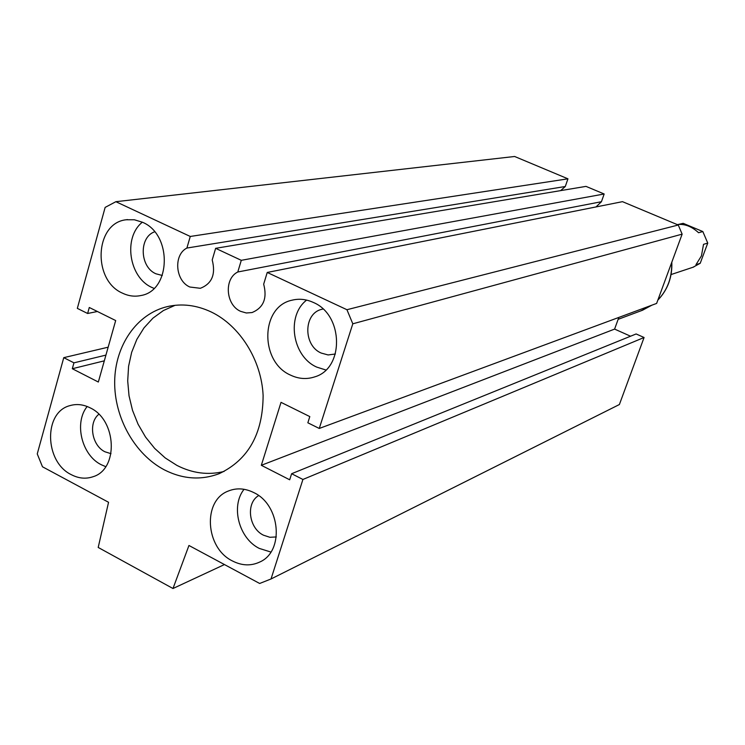 <?xml version="1.0" encoding="UTF-8"?>
<svg xmlns="http://www.w3.org/2000/svg" width="745" height="745" viewBox="0 0 745 745"><rect width="100%" height="100%" fill="white"/><g stroke="black" fill="none" stroke-linecap="round" stroke-linejoin="round"><path stroke-width="1.12" d="M644.08 337.494L619.393 404.526L271.022 578.977L302.917 479.463L644.08 337.494L636.128 333.956L291.63 473.718L289.693 479.789L261.327 465.299L614.597 329.094L618.834 317.435M560.64 190.618L565.287 186.501L567.951 178.819L514.637 156.487L115.866 201.69L105.138 207.408L77.331 308.374L87.631 313.487L97.39 311.494M346.937 309.715L678.257 225.018L682.141 234.144L352.804 323.805L346.937 309.715L267.241 272.456L263.674 284.171C267.39 298.289 263.516 307.75 252.061 312.555L246.334 312.984L240.654 311.354C225.735 305.04 223.789 278.742 237.795 271.99L601.439 201.709L604.167 193.989L585.998 186.38L215.631 248.327L212.204 259.958C215.901 274.3 211.952 283.743 200.358 288.296L189.854 287.021C175.28 280.865 173.268 254.818 186.902 248.048L565.287 186.501M601.439 201.709L596 206.933M678.257 225.018L622.485 201.662L267.241 272.456M682.141 234.144L656.624 303.42L319.26 428.459L307.843 422.788L309.808 416.595L281.023 402.356L261.327 465.299M630.568 336.219L614.597 329.094M108.165 347.189L63.763 357.656L37.25 453.91L42.484 466.78L108.556 502.288L98.2 547.454L172.989 588.513L188.951 545.48L259.66 583.475L271.022 578.977M172.989 588.513L224.459 564.561M63.763 357.656L73.941 362.843L105.93 355.104M73.941 362.843L72.312 368.728L104.309 360.841M72.312 368.728L98.331 382.027L115.68 320.546L89.288 307.489L87.631 313.487M186.902 248.048L190.264 236.463L115.866 201.69M190.264 236.463L567.951 178.819M237.795 271.99L241.287 260.322L604.167 193.989M241.287 260.322L215.631 248.327M352.804 323.805L319.26 428.459M302.917 479.463L291.63 473.718M290.55 375.126C298.587 378.935 306.614 379.531 314.623 376.905C344.413 368.598 343.659 314.865 313.31 302.433C306.176 299.173 299.034 298.438 291.882 300.226C260.405 306.754 259.66 361.893 290.55 375.126M71.306 474.667C78.663 478.495 85.926 479.175 93.097 476.707C118.744 469.173 116.797 420.012 90.145 407.85C83.384 404.451 76.698 403.688 70.086 405.587C43.359 412.022 44.411 461.891 71.306 474.667M232.384 560.929C241.874 565.79 251.037 566.144 259.865 561.981C284.46 551.328 280.511 504.914 253.784 492.585C245.04 488.254 236.575 487.724 228.37 491.02C202.389 500.482 205.248 547.901 232.384 560.929M122.487 293.158C128.55 296.063 134.687 296.855 140.889 295.532C171.061 290.811 172.514 234.452 142.481 222.252L134.37 219.766L126.175 219.766C94.764 222.96 92.138 280.269 122.487 293.158M164.375 469.872C182.86 479.24 201.187 480.488 219.347 473.596C248.336 459.786 262.929 433.748 263.115 395.502C261.514 360.217 240.002 325.788 211.282 312.006C196.522 305.068 181.836 303.28 167.215 306.642C136.717 313.906 115.084 345.466 114.674 381.533C114.199 417.61 134.752 454.357 164.375 469.872M306.623 300.105C286.052 315.805 292.263 356.445 316.737 367.099L325.872 369.995M87.165 406.5C73.867 422.853 81.689 455.176 101.208 464.703L105.734 466.659M244.053 489.288C230.522 506.172 238.838 538.374 259.279 548.413L270.873 552.045M142.351 222.196C122.962 237.45 128.941 277.522 151.971 287.486L154.01 288.38M175.103 305.301L163.425 310.535L152.958 318.134L144.018 327.856L136.847 339.366L131.66 352.329L128.578 366.326L127.702 380.956L129.025 395.763L132.517 410.337L138.076 424.231L145.536 437.045L154.671 448.397L165.241 457.952L176.919 465.401C192.48 473.336 208.2 475.357 224.077 471.455M276.321 536.949L269.886 537.285L263.469 535.189C248.737 528.186 245.645 503.192 258.627 495.593M162.298 275.473L155.901 273.778C139.715 266.989 138.756 237.283 154.625 231.788M335.371 354.005L328.107 354.946L321.188 353.055C303.094 345.447 303.429 313.375 321.747 309.315L322.985 309.017M111.005 453.677L104.915 451.768C91.793 445.519 88.078 422.694 98.843 414.257M692.999 267.259L700.216 263.292L695.951 264.699L701.436 255.898L703.522 244.341L707.75 243.075L702.833 231.546L698.577 232.729C692.096 226.797 685.512 224.04 678.807 224.45L683.184 223.332L677.382 224.655M702.833 231.546L683.184 223.332M700.216 263.292L707.75 243.075M640.942 310.823L651.8 305.217M657.863 300.067C667.576 289.861 672.186 277.354 671.673 262.557M293.446 299.872L291.882 300.226M71.082 405.308L70.086 405.587M229.432 490.601L228.37 491.02M127.507 219.589L126.175 219.766M170.139 306.018L167.215 306.642M321.747 309.315L322.66 309.091M651.838 305.199L642.516 310.237L618.145 319.326M671.813 262.175C672.409 277.14 667.753 289.796 657.835 300.142M693.763 266.999L671.077 274.551"/></g></svg>
